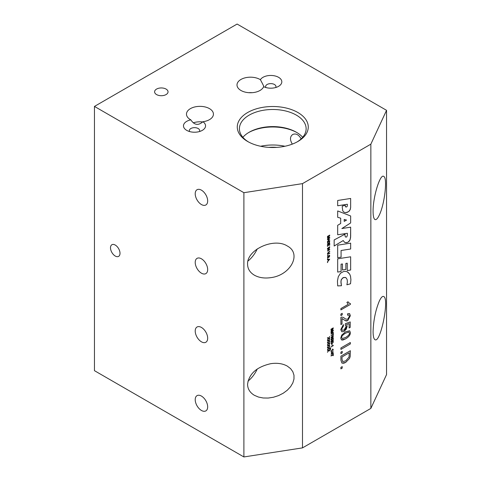 <?xml version="1.0" encoding="UTF-8"?>
<svg xmlns="http://www.w3.org/2000/svg" width="481" height="481" viewBox="0 0 481 481"><rect width="100%" height="100%" fill="white"/><g stroke="black" fill="none" stroke-linecap="round" stroke-linejoin="round"><path stroke-width="0.72" d="M328.403 350.529L327.459 350.288L327.459 349.873L328.637 350.21L329.725 348.689L328.866 350.276L329.725 350.517L329.725 350.889L328.643 350.607L327.459 352.266L328.409 350.529L327.459 350.294M329.725 348.689L328.866 350.282M329.725 350.517L329.725 350.896L328.649 350.607L327.459 352.272M347.24 263.197L345.869 263.408L345.869 269.444L342.46 269.997L342.46 263.961L341.077 264.165L341.077 271.537L337.686 272.078L337.686 258.826L350.649 256.794L350.649 270.009L347.246 270.575L347.246 263.197L345.875 263.408L345.875 269.444L342.46 269.997M350.643 256.794L350.649 270.009L347.246 270.569M342.46 263.961L341.071 264.165L341.077 271.537M341.071 271.537L337.686 272.078M347.835 272.102L349.717 274.152L350.529 276.316L350.908 279.744L350.529 283.772L346.903 284.794L347.366 282.149L347.198 279.653L346.23 277.964L345.166 277.387L342.833 277.826L341.155 279.966L340.963 282.66L341.45 285.738L337.686 285.912L337.446 280.988L338.293 276.695L340.476 273.25L343.302 271.645L345.027 271.35L347.234 271.771L349.711 274.152L350.523 276.316L350.908 279.744L350.529 283.772L346.903 284.794M345.725 277.603L343.482 277.495L341.462 279.341L340.933 281.319L341.456 285.744L337.686 285.912M328.144 240.53L328.144 239.43L327.459 239.538L327.459 239.171L329.719 238.871L328.144 240.53M329.719 238.871L327.459 241.618M329.479 239.183L328.385 239.388L328.385 240.278L329.485 239.189L328.385 239.394L328.385 240.278M328.138 239.43L327.459 239.538M341.071 257.167L337.686 257.72L337.686 245.184L350.649 243.127L350.643 249.008L341.071 250.493L341.077 257.167L337.686 257.726M350.649 243.127L350.649 249.008L341.077 250.499L341.077 257.167M329.719 240.59L329.527 242.454L328.595 243.398L327.699 243.554L327.459 241.895L329.719 240.59L329.527 242.454L328.601 243.398L327.699 243.56M329.449 241.089L327.723 242.087L327.886 243.194L328.607 243.037L329.407 242.111L329.455 241.089L327.723 242.087L327.874 243.194M327.723 242.646L327.88 243.194L327.723 242.646M350.649 198.461L350.649 207.371L350.264 209.445L348.683 211.586L345.773 212.668L343.855 212.127L342.773 210.87L342.219 206.92L342.4 205.994L345.22 205.411L345.598 206.884L346.597 206.95L347.282 206.217L347.366 204.245L337.686 205.778L337.686 200.475L350.649 198.461L350.643 207.371L350.096 209.83L349.05 211.273L347.354 212.307L345.773 212.674L343.855 212.127M347.36 204.245L337.686 205.784M345.22 205.411L345.767 206.98M328.493 245.743L328.493 244.294L327.723 244.739L327.459 246.494L327.459 244.546L329.719 243.236L329.719 245.13L329.455 243.735L328.763 244.138L328.493 245.743L328.757 244.138L329.455 243.735M329.719 243.236L329.455 245.28M328.493 244.288L327.723 244.733L327.459 246.494M343.23 240.53L334.157 246.025L334.157 239.935L344.991 234.169L344.991 235.93L345.598 237.085L346.777 236.947L347.366 235.233L347.366 233.273L337.686 234.776L337.686 225.3L340.68 223.503L340.68 218.17L337.686 217.31L337.686 210.943L350.649 215.981L350.643 222.937L341.865 228.547L350.649 227.158L350.559 237.848L349.567 240.837L347.895 242.304L345.598 242.689L344.276 242.015L343.236 240.536L334.157 246.025M344.985 234.175L344.985 235.93L345.598 237.085M346.548 220.076L344.204 219.426L344.204 221.392L346.548 220.076L344.21 219.426L344.21 221.392M350.649 215.981L350.649 222.944L341.871 228.553M350.649 227.158L350.649 236.562L350.024 240.001L347.895 242.304L346.098 242.755L344.673 242.328M347.36 233.273L337.686 234.782M340.68 218.17L337.686 217.31M327.459 251.064L329.232 248.304L327.459 249.332L327.459 249.002L329.719 247.691L327.946 250.451L329.719 249.423L329.719 249.753L327.459 251.064L329.719 249.423M327.94 250.445L329.719 247.697M329.232 248.304L327.459 249.326M329.719 235.101L329.719 235.618L327.777 237.482L329.719 237.133L329.719 237.596L327.459 238.901L329.353 237.476L327.459 237.806L327.459 237.494L329.383 235.624L327.459 236.736L327.459 236.405L329.719 235.101L329.719 235.618L327.783 237.482M329.353 237.476L327.459 237.806M329.383 235.624L327.459 236.736M329.719 237.133L329.719 237.596L327.459 238.901M327.459 255.712L327.771 255.164M329.719 246.741L327.459 248.388M327.459 259.163L327.771 258.616M329.719 253.066L327.651 254.353L327.417 253.715L328.415 252.11L329.719 251.353L329.719 251.701L328.409 252.453L327.832 253.986L327.687 253.529L328.415 253.818L329.719 253.066L329.719 253.409L327.651 254.353M329.719 251.353L327.687 253.529M348.01 301.785L349.11 303.102L350.378 303.565L350.378 304.425L340.903 309.896L340.903 308.562L348.28 304.299L346.885 302.429L348.01 301.779L349.368 303.27M350.372 303.565L350.378 304.425L340.903 309.89M328.204 256.084L327.681 257.155L328.066 257.588L329.136 255.321L329.756 255.88L329.082 257.257L329.497 256.048L329.154 255.639L328.643 257.137L327.753 257.978L328.096 257.906L327.417 257.329L328.186 255.772L327.687 257.161L328.072 257.588M329.497 256.048L328.956 255.862L328.096 257.906M328.186 255.772L328.21 256.084M329.082 257.257L329.762 255.88L329.136 255.321L329.545 255.279M347.529 315.181L347.649 313.732L349.567 313.552L350.372 315.692L347.751 320.605L346.639 320.983L345.49 320.755L342.015 318.59L342.015 323.935L340.903 324.579L340.903 317.376L341.708 317.069L343.398 317.442L345.671 319.071L347.787 319.21L349.416 316.215L348.917 314.965L347.529 315.175L348.917 314.971M343.398 317.442L345.671 319.071M342.706 318.831L342.015 318.596L342.015 323.935L340.903 324.573M349.567 313.552L350.378 315.698L347.757 320.605L345.154 320.58M329.719 259.175L327.459 261.923L328.144 260.828L328.144 259.734L327.459 259.842L327.459 259.475L329.719 259.175L327.459 261.917M329.046 259.596L328.385 259.692L328.385 260.582L329.485 259.493L328.385 259.692L328.385 260.582M329.479 259.487L329.052 259.602M328.144 259.734L327.459 259.842M340.746 338.125L341.714 335.089L345.556 331.794L349.639 330.778L350.372 332.563C350.439 334.848 348.833 336.959 345.55 338.889L342.869 340.043L341.48 339.905L340.746 338.125M349.639 330.778L350.378 332.563C350.445 334.854 348.839 336.965 345.556 338.895L341.486 339.905M345.556 333.171C342.719 334.92 341.426 336.393 341.696 337.578L342.159 338.558L345.556 337.512C348.4 335.768 349.687 334.295 349.416 333.099L348.743 332.022L345.55 333.171C342.712 334.92 341.426 336.387 341.69 337.572L342.159 338.558M348.737 332.016L345.55 333.171M327.771 262.067L327.459 262.608M340.903 349.404L340.903 347.955L350.342 342.508L350.342 343.957L340.903 349.404M350.336 342.514L350.342 343.957L340.903 349.398M342.213 313.317L342.213 314.833L340.903 315.59L340.903 314.075L342.219 313.311L342.219 314.833L340.903 315.596M350.336 350.715L350.204 356.493L349.525 358.477L345.671 362.421L343.765 363.227L341.913 363.089L340.903 360.101L340.903 356.162L350.342 350.715L350.198 356.487L349.525 358.477L345.671 362.421L341.913 363.089M349.224 352.801L342.015 356.962L342.015 359.289L342.682 361.574L345.695 360.924L349.032 357.07L349.224 352.801L342.015 356.962L342.015 359.289L342.664 361.568M343.38 324.585L343.476 325.932L341.69 329.052L342.244 330.291L344.005 330.032L346.146 326.467L345.226 325.018L345.37 323.677L350.216 321.933L350.216 327.345L349.11 327.982L349.11 323.647L346.573 324.513L347.162 326.232L346.308 329.136L344.107 331.385L341.883 331.806L340.746 329.611L343.38 324.585L343.476 325.932L341.696 329.058L342.244 330.291M345.55 325.126L345.226 325.012L345.55 325.126M349.104 323.641L346.579 324.519L347.168 326.238L344.113 331.391L341.883 331.806M350.216 321.933L350.216 327.351L349.11 327.988M340.903 368.885L340.903 367.37L342.219 366.606L342.219 368.127L340.903 368.885L342.219 368.127M342.213 366.606L342.213 368.127M342.213 351.389L342.213 352.904L340.903 353.661L340.903 352.146L342.219 351.383L342.219 352.904L340.903 353.661M331.024 334.127L332.918 332.696L331.024 333.026L331.024 332.72L332.954 330.844L331.024 331.962L331.024 331.625L333.291 330.321L333.291 330.838L331.349 332.702L333.291 332.353L333.291 332.816L331.024 334.127L333.291 332.816M333.285 332.353L333.285 332.816M333.285 330.321L333.285 330.838L331.355 332.702M332.948 330.844L331.024 331.956M332.918 332.696L331.024 333.026M333.285 327.88L332.708 330.056L332.227 329.966L331.217 330.838L331.68 330.784L331.024 330.182L331.024 329.184L333.291 327.88L332.708 330.062L332.233 329.972L331.68 330.784M333.02 328.379L332.335 328.77L332.672 329.738L333.02 328.379L332.341 328.776L332.678 329.738M332.07 328.926L331.289 329.377L331.68 330.423L332.07 328.926L331.295 329.377L331.301 330.261L331.686 330.423M332.708 330.056L332.233 329.972M331.758 338.071L330.982 337.698L332.088 336.159L333.038 335.888L333.297 336.393L332.732 337.464L332.996 336.279L332.191 336.411L332.491 336.874L331.758 338.071L330.988 337.698L331.764 338.071L332.497 336.874L332.191 336.417L332.497 336.874M332.191 336.411L332.942 336.237M332.245 336.953L331.758 336.712L332.245 336.953L331.758 336.712L331.217 337.56L331.746 337.752L332.251 336.953L331.758 336.712L331.211 337.56L331.74 337.752M333.297 336.393L333.038 335.888L333.297 336.393L332.732 337.464M333.285 333.183L333.285 335.251L333.02 334.542L331.024 335.69M333.02 334.542L331.024 335.696L333.02 334.193L333.291 333.177L333.02 335.407M332.996 339.285L332.996 338.245L332.389 338.456L331.794 340.103L331.259 340.205L330.982 339.676L331.619 338.474L331.211 339.544L331.764 339.778L332.287 338.925L332.1 338.251L333.261 337.836L333.261 339.135M333.255 337.836L333.255 339.135M332.281 338.919L332.064 338.576M331.613 338.474L331.211 339.544L331.77 339.778M331.265 340.205L330.988 339.676L331.265 340.205L331.794 340.103L332.389 338.456M332.99 338.245L332.383 338.45M333.285 339.73L331.024 341.384M333.285 340.686L333.092 342.544L332.167 343.488L331.265 343.65L331.024 341.991L333.291 340.68L333.092 342.544L332.173 343.494L331.271 343.65M333.02 341.179L331.289 342.177L331.451 343.29L332.173 343.133L332.978 342.207L333.02 341.185L331.295 342.183L331.451 343.284M332.732 344.973L333.297 345.611L331.024 346.921L332.798 345.58L332.732 344.973L333.297 345.611L331.024 346.921M331.704 345.057L331.98 343.909M333.297 349.669L331.024 350.98L332.798 349.639L332.461 349.194L333.297 349.675L331.024 350.986M332.732 349.038L333.297 349.675M330.399 350.03L330.399 347.901L330.597 349.915M330.591 347.787L330.591 349.909M333.285 352.603L331.824 354.064L331.024 354.166L331.565 353.541L331.565 352.405L333.291 352.603L331.565 354.208M332.84 352.801L331.824 352.573L331.818 353.391L332.846 352.801L331.818 352.567L331.824 353.391M331.565 353.86L331.024 354.172M330.988 351.936L333.327 351.088M333.02 354.846L331.024 355.994L331.024 355.651L333.02 354.497L333.291 353.481L333.291 355.555L333.02 355.706L333.02 354.846L331.024 355.994M333.285 353.481L333.02 355.706M329.725 338.329L329.725 338.708L328.643 338.42L327.459 340.085L328.409 338.341L327.459 338.101L327.459 337.686L328.637 338.023L329.725 336.502L328.866 338.089L329.725 338.329L329.725 338.708L328.649 338.42L327.459 340.079M329.725 336.502L328.866 338.095M328.403 338.341L327.459 338.101M329.725 340.764L329.725 341.143L328.649 340.861L327.459 342.52L328.409 340.776L327.459 340.542L327.459 340.127L328.637 340.458L329.725 338.937L328.866 340.53L329.725 340.764L329.725 341.143L328.643 340.855L327.459 342.514M329.725 338.943L328.866 340.53M328.409 340.776L327.459 340.542M329.725 343.206L329.725 343.578L328.643 343.296L327.459 344.961L328.409 343.218L327.459 342.977L327.459 342.562L328.637 342.893L329.725 341.372L328.866 342.965L329.725 343.206L329.725 343.578L328.649 343.296L327.459 344.955M329.725 341.378L328.866 342.965M328.403 343.218L327.459 342.977M328.403 345.653L327.459 345.418L327.459 344.997L328.637 345.334L329.725 343.813L328.866 345.406L329.725 345.641L329.725 346.019L328.643 345.731L327.459 347.39L328.409 345.653L327.459 345.418M329.725 343.813L328.866 345.406M329.725 345.641L329.725 346.019L328.649 345.731L327.459 347.396M329.725 348.076L329.725 348.454L328.643 348.172L327.459 349.837L328.409 348.094L327.459 347.853L327.459 347.438L328.637 347.769L329.725 346.248L328.866 347.841L329.725 348.082L329.725 348.454L328.649 348.172L327.459 349.825M329.725 346.254L328.866 347.841M328.403 348.088L327.459 347.853M386.55 110.329L386.55 374.585L370.851 408.417L370.851 144.162L386.55 110.329L237.109 24.05L94.45 106.415L243.891 192.695L302.495 183.628L370.851 144.162M370.851 408.417L302.495 447.883L302.495 183.628M302.495 447.883L243.891 456.95L94.45 370.671L94.45 106.415M248.449 141.931A33.363 19.264 180 0 1 239.412 128.746A33.363 19.264 180 0 1 272.775 109.488A33.363 19.264 180 0 1 306.132 128.746A33.363 19.264 180 0 1 297.096 141.931M297.871 141.498L297.871 141.498A35.498 20.497 0 0 0 297.871 112.512A35.498 20.497 0 0 0 247.673 112.512A35.498 20.497 0 0 0 247.673 141.498A35.498 20.497 0 0 0 297.871 141.498M242.881 137.301A33.363 19.264 180 0 1 249.182 132.239A33.363 19.264 180 0 1 296.362 132.239A33.363 19.264 180 0 1 302.663 137.301M156.565 94.577A6.722 3.884 180 0 1 154.599 91.913A6.722 3.884 180 0 1 161.321 87.945A6.722 3.884 180 0 1 168.043 91.913A6.722 3.884 180 0 1 163.823 95.43A6.722 3.884 180 0 1 156.565 94.577M202.922 121.729A11.033 6.367 180 0 1 202.321 130.357A11.033 6.367 180 0 1 186.718 130.357A11.033 6.367 180 0 1 186.712 130.357A11.033 6.367 180 0 1 190.819 119.853A13.48 7.78 180 0 1 190.428 119.637A13.48 7.78 180 0 1 186.478 114.135A13.48 7.78 180 0 1 199.958 106.355A13.48 7.78 180 0 1 213.432 114.135A13.48 7.78 180 0 1 202.922 121.729C198.37 125.769 194.336 125.144 190.819 119.853M260.389 79.69A11.033 6.367 180 0 1 278.583 77.321A11.033 6.367 180 0 1 278.583 86.327A11.033 6.367 180 0 1 263.63 86.676A13.48 7.78 180 0 1 254.233 92.442A13.48 7.78 180 0 1 240.951 90.47A13.48 7.78 180 0 1 237.001 84.963A13.48 7.78 180 0 1 245.575 77.718A13.48 7.78 180 0 1 260.389 79.69C263.39 85.275 264.472 87.608 263.63 86.676M195.214 399.675A8.808 5.087 60 0 1 197.036 395.641A8.808 5.087 60 0 1 203.824 398.003A8.808 5.087 60 0 1 207.672 406.866A8.808 5.087 60 0 1 205.844 410.9A8.808 5.087 60 0 1 199.062 408.537A8.808 5.087 60 0 1 195.214 399.675M195.214 331.036A8.808 5.087 60 0 1 197.036 327.008A8.808 5.087 60 0 1 203.824 329.365A8.808 5.087 60 0 1 207.672 338.227A8.808 5.087 60 0 1 205.844 342.262A8.808 5.087 60 0 1 199.062 339.899A8.808 5.087 60 0 1 195.214 331.036M195.214 193.765A8.808 5.087 60 0 1 197.036 189.73A8.808 5.087 60 0 1 203.824 192.087A8.808 5.087 60 0 1 207.672 200.956A8.808 5.087 60 0 1 205.844 204.984A8.808 5.087 60 0 1 199.062 202.627A8.808 5.087 60 0 1 195.214 193.765M195.214 262.398A8.808 5.087 60 0 1 197.036 258.369A8.808 5.087 60 0 1 203.824 260.726A8.808 5.087 60 0 1 207.672 269.588A8.808 5.087 60 0 1 205.844 273.623A8.808 5.087 60 0 1 199.062 271.266A8.808 5.087 60 0 1 195.214 262.398M292.31 144.114C289.766 139.809 289.899 136.604 292.695 134.506C295.869 133.135 298.689 134.59 301.16 138.871M276.767 147.366A33.363 19.264 0 0 0 268.777 147.366M284.932 146.26A34.963 20.184 0 0 0 260.612 146.26M296.915 132.57A34.963 20.184 0 0 0 248.629 132.57M265.855 87.524A5.177 2.988 180 0 1 265.602 86.604A5.177 2.988 180 0 1 268.801 83.844A5.177 2.988 180 0 1 274.441 84.494A5.177 2.988 180 0 1 275.962 86.604A5.177 2.988 180 0 1 275.709 87.524M252.152 92.689A13.48 7.78 0 0 0 248.809 92.689M199.447 131.553A5.177 2.988 0 0 0 199.693 130.634A5.177 2.988 0 0 0 194.516 127.645A5.177 2.988 0 0 0 189.34 130.634A5.177 2.988 0 0 0 189.592 131.553M202.651 121.958A13.48 7.78 0 0 0 193.284 122.817M115.254 256.042A6.722 3.884 60 0 1 110.84 250.048A6.722 3.884 60 0 1 111.965 244.691A6.722 3.884 60 0 1 118.615 248.611A6.722 3.884 60 0 1 118.687 256.331A6.722 3.884 60 0 1 115.254 256.042M373.094 331.517C373.466 320.376 375.547 310.215 379.329 301.04C381.042 297.426 382.509 295.923 383.742 296.524C389.622 298.755 380.369 343.945 374.921 339.634C373.731 338.84 373.118 336.135 373.094 331.517M247.571 384.313C248.978 373.761 256.74 366.883 270.851 363.666C277.236 362.758 282.72 363.57 287.307 366.113L290.56 368.596L292.821 371.681L293.981 375.222L293.981 379.04L292.821 382.942L290.56 386.73L287.307 390.211L283.237 393.224L278.535 395.604L273.455 397.24L268.242 398.046L263.161 397.985L258.465 397.053L254.389 395.31C249.946 392.634 247.673 388.973 247.571 384.313M257.269 368.969A20.869 12.049 -60 0 1 247.955 381.162M373.094 211.406C372.847 197.354 380.14 173.388 383.742 176.413C387.686 177.748 384.668 204.178 379.329 215.007C377.621 218.614 376.148 220.118 374.921 219.516C373.731 218.723 373.118 216.017 373.094 211.406M247.955 261.051A20.869 12.049 120 0 0 257.269 248.857M247.571 264.195C246.657 249.759 273.875 237.295 287.307 245.995C302.032 253.553 290.758 275.222 270.851 277.639C264.466 278.547 258.976 277.735 254.389 275.192C249.946 272.523 247.673 268.855 247.571 264.195M243.891 456.95L243.891 192.695"/></g></svg>
